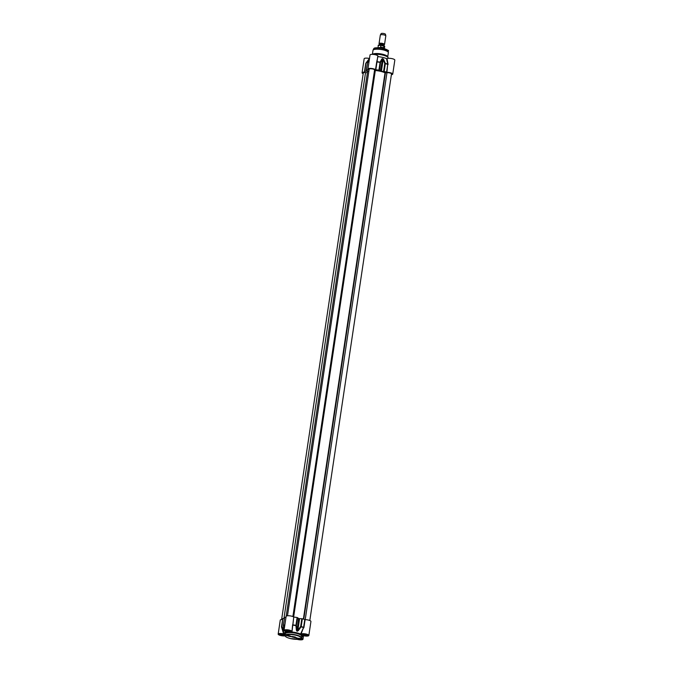 <?xml version="1.0" encoding="UTF-8"?>
<svg xmlns="http://www.w3.org/2000/svg" width="673" height="673" viewBox="0 0 673 673"><rect width="100%" height="100%" fill="white"/><g stroke="black" fill="none" stroke-linecap="round" stroke-linejoin="round"><path stroke-width="1.01" d="M288.103 635.699L286.521 635.733L288.17 635.775M288.49 636.128L289.895 636.456L288.49 636.128M291.594 636.818L293.529 636.927L291.611 636.725M297.929 638.223L299.535 638.324L297.929 638.223M295.901 637.668L294.732 637.642L295.901 637.668M296.785 637.794L296.137 637.97L297.584 638.256L296.263 637.895M291.661 636.49L290.366 636.633L290.088 636.12L291.661 636.49M288.313 636.153L288.818 635.825L288.162 636.01M294.614 637.289L293.277 637.306L294.53 637.154L294.538 637.6L294.614 637.154M290.021 635.825L289.062 635.724L290.013 635.85M294.833 637.053L295.523 637.129L294.766 637.095M294.025 636.751L294.808 636.952L294.017 636.767M292.41 636.481L293.167 636.565L292.41 636.456M288.616 635.497L287.951 635.455L288.667 635.421M292.629 637.146L292.553 636.692M298.905 638.618L298.013 638.298M298.181 638.298L298.82 638.526M296.843 637.701L297.104 638.172M291.401 636.431L290.13 636.136M290.399 636.364L290.963 636.498L290.408 636.313M286.967 631.863L287.018 631.981A9.708 2.574 -171.5 0 0 283.947 633.747A9.708 2.574 -171.5 0 0 284.023 633.899L281.651 627.48A12.972 3.441 8.5 0 1 281.625 627.429A12.972 3.441 8.5 0 1 281.642 626.656L281.617 626.403A0.555 0.53 24.8 0 0 281.642 626.656L283.661 630.206L281.945 626.327L282.786 618.596A13.031 3.458 -171.5 0 0 282.71 618.857L281.541 626.664A13.031 3.458 -171.5 0 0 281.558 627.026M281.524 626.891L283.611 633.916A4.021 1.068 8.5 0 0 278.168 634.117A4.021 1.068 8.5 0 0 280.607 635.497A4.021 1.068 8.5 0 0 285.041 635.859M301.386 638.113A4.021 1.068 8.5 0 1 302.976 639.232A4.021 1.068 8.5 0 1 297.188 639.35M301.538 637.339A9.708 2.574 -171.5 0 0 302.951 636.591A9.708 2.574 -171.5 0 0 302.993 635.699L303.027 635.657M303.405 635.691L303.405 635.691A4.021 1.068 8.5 0 0 308.84 635.48A4.021 1.068 8.5 0 0 305.525 633.916A4.021 1.068 8.5 0 0 301.05 634.042L303.506 627.648L300.587 634.025L301.05 634.042M300.587 634.025A9.708 2.574 -171.5 0 0 291.973 632.014L293.739 617.015A4.021 1.068 -171.5 0 0 289.356 615.787A4.021 1.068 -171.5 0 0 286.126 616.35L284.031 630.365A4.021 1.068 8.5 0 1 288.162 629.903A4.021 1.068 8.5 0 1 291.981 631.552A4.021 1.068 8.5 0 1 291.712 631.871L291.712 631.871M286.858 631.829L286.858 631.829A4.021 1.068 8.5 0 1 284.031 630.365M290.534 630.853A2.608 0.69 8.5 0 1 290.5 631.257A2.608 0.69 8.5 0 1 287.203 631.24A2.608 0.69 8.5 0 1 285.537 630.517A2.608 0.69 8.5 0 1 285.63 630.121M289.289 631.257L286.176 630.534L288.675 630.298L289.912 630.862L289.289 631.257L289.39 630.618M287.421 631.097L287.556 630.197M301.521 638.534A2.608 0.69 8.5 0 1 301.487 638.938A2.608 0.69 8.5 0 1 299.519 639.131M307.384 634.774A2.608 0.69 8.5 0 1 307.351 635.177A2.608 0.69 8.5 0 1 304.053 635.161A2.608 0.69 8.5 0 1 302.396 634.437A2.608 0.69 8.5 0 1 302.48 634.042M306.139 635.186L303.035 634.462L305.525 634.218L306.77 634.782L306.139 635.186L306.24 634.546M304.272 635.018L304.406 634.126M284.671 634.605A2.608 0.69 8.5 0 1 284.637 635.009A2.608 0.69 8.5 0 1 281.339 634.992A2.608 0.69 8.5 0 1 279.682 634.269A2.608 0.69 8.5 0 1 279.766 633.873M283.434 635.018L280.321 634.286L282.811 634.05L284.056 634.614L283.434 635.018L283.526 634.378M281.566 634.849L281.701 633.958M293.739 617.015L292.856 625.167A12.972 3.441 8.5 0 1 295.901 625.587L296.381 625.478L295.901 625.587L296.398 630.197L296.818 630.071L296.381 625.478L297.55 617.671L297.113 617.52A13.031 3.458 -171.5 0 0 294.025 617.099M292.553 625.209L291.981 631.552M303.801 627.833L303.506 627.648A12.972 3.441 8.5 0 0 301.125 626.807L300.654 626.47L301.125 626.807L298.282 630.635L297.861 630.315L297.315 630.988A10.541 2.801 -171.5 0 0 297.037 630.921L298.56 618.437L297.55 617.671M308.84 635.48L310.934 621.465A4.021 1.068 -171.5 0 0 309.075 620.254A4.021 1.068 -171.5 0 0 305.096 619.656L304.776 619.597A13.031 3.458 -171.5 0 0 302.362 618.748L299.157 618.622A10.541 2.801 -171.5 0 0 298.888 618.563L298.56 618.437M296.398 630.197L296.986 631.181A10.474 2.785 8.5 0 1 297.256 631.249L298.282 630.635M283.426 625.377L283.468 625.495A0.555 0.463 -106.8 0 1 283.451 625.234L283.829 628.557M283.375 630.525L283.871 631.148A10.474 2.785 8.5 0 1 283.972 631.081A0.555 0.513 -121.3 0 1 283.947 630.828L283.468 625.495A12.972 3.441 8.5 0 1 284.805 625.192M283.972 631.081L284.031 630.105L283.972 631.081M284.006 630.458L283.947 630.828A10.541 2.801 -171.5 0 0 283.855 630.887L283.829 629.095M282.618 619.488A4.021 1.068 -171.5 0 0 280.262 620.111L278.168 634.117M284.376 618.554L283.114 618.529M286.008 617.116A13.031 3.458 -171.5 0 0 284.612 617.427L284.595 617.57M379.008 47.783A3.331 0.883 8.5 0 1 383.366 48.431M379.446 44.931L379.564 44.149A2.776 0.74 8.5 0 1 379.336 44.014A2.776 0.74 8.5 0 1 379.05 43.619A2.776 0.74 8.5 0 1 381.902 43.299A2.776 0.74 8.5 0 1 384.535 44.435A2.776 0.74 8.5 0 1 384.157 44.738A2.776 0.74 8.5 0 1 383.896 44.797A2.305 0.614 -171.5 0 0 381.852 43.678A2.305 0.614 -171.5 0 0 379.564 44.149A2.187 0.58 8.5 0 1 381.818 43.896A2.187 0.58 8.5 0 1 383.896 44.797L383.711 44.872M383.635 47.724L380.59 47.009L380.834 45.369L383.879 46.084L383.635 47.724L380.59 47.009M378.403 47.749A3.214 0.858 8.5 0 1 381.246 47.733A3.214 0.858 8.5 0 1 383.955 48.582M379.05 43.619L380.329 35.08A2.776 0.74 8.5 0 1 380.354 35.004A2.776 0.74 8.5 0 1 383.181 34.76A2.776 0.74 8.5 0 1 385.814 35.82A2.776 0.74 8.5 0 1 385.814 35.896L384.535 44.435M380.354 35.004L381.111 33.65A2.221 0.589 8.5 0 1 383.374 33.448A2.221 0.589 8.5 0 1 385.478 34.306L385.814 35.82M369.401 58.484A4.021 1.068 -171.5 0 0 364.16 58.736L362.066 72.751A4.021 1.068 8.5 0 1 364.438 72.137L364.598 72.095A13.031 3.458 8.5 0 1 364.514 71.506A13.031 3.458 8.5 0 1 364.589 71.245L367.5 71.17A10.541 2.801 8.5 0 1 367.601 71.111L366.415 70.076A13.031 3.458 8.5 0 1 368.333 69.689L368.383 69.605A4.021 1.068 8.5 0 1 367.929 68.999A4.021 1.068 8.5 0 1 371.16 68.427A4.021 1.068 8.5 0 1 375.542 69.664L375.828 69.748A13.031 3.458 8.5 0 1 378.916 70.169L380.691 71.203A10.541 2.801 8.5 0 1 380.96 71.271L384.165 71.397A13.031 3.458 8.5 0 1 386.58 72.247L386.899 72.305A4.021 1.068 8.5 0 1 390.878 72.903A4.021 1.068 8.5 0 1 392.738 74.114A4.021 1.068 8.5 0 1 391.383 74.695M376.804 61.521L377.974 56.17A4.021 1.068 -171.5 0 0 374.154 54.521A4.021 1.068 -171.5 0 0 370.024 54.984L367.929 68.999M379.353 70.32L380.514 62.513L382.104 59.443L381.751 59.073L380.11 62.135L380.514 62.513L380.11 62.135A12.972 3.441 -171.5 0 0 377.065 61.714L377.704 56.49M377.965 56.633A9.708 2.574 8.5 0 1 386.58 58.644L387.741 64.448L386.58 72.247M392.738 74.114L394.832 60.099A4.021 1.068 -171.5 0 0 391.509 58.534A4.021 1.068 -171.5 0 0 387.042 58.66L386.58 58.644M373.641 54.454A8.32 2.212 8.5 0 1 382.281 54.967A8.32 2.212 8.5 0 1 388.069 57.642A8.32 2.212 8.5 0 1 388.119 58.004L388.069 58.349M386.899 72.305L387.715 64.196A12.972 3.441 -171.5 0 0 385.335 63.355L384.788 63.514L385.335 63.355L383.644 59.51L383.147 59.687L384.788 63.514L383.618 71.313M388.043 64.137L387.042 58.66M369.014 61.739A12.972 3.441 -171.5 0 0 367.668 62.042L367.534 62.295M364.909 71.17L365.851 63.212A0.555 0.53 24.8 0 0 365.759 63.447L368.947 59.577L365.851 63.212A0.555 0.555 0 0 0 365.801 63.304L365.675 63.708A13.031 3.458 8.5 0 1 365.759 63.447L364.589 71.245M369.494 58.543A10.474 2.785 -171.5 0 0 369.443 58.576L368.728 59.401M368.922 59.737L369.351 58.803A10.541 2.801 8.5 0 1 369.443 58.744L369.309 59.342M367.559 62.412L367.584 62.269A0.555 0.463 -106.8 0 1 367.668 62.042L369.284 59.165M369.384 58.98L369.544 58.517M380.363 71.077L382.542 58.845A10.541 2.801 8.5 0 1 382.811 58.904L383.147 59.687L381.406 71.321M383.644 59.51L382.828 58.677A10.474 2.785 -171.5 0 0 382.558 58.61L381.751 59.073M372.522 54.37A7.765 2.061 8.5 0 1 380.396 53.832A7.765 2.061 8.5 0 1 387.656 56.667L388.069 57.642M363.184 73.702A4.021 1.068 8.5 0 1 362.066 72.751M309.816 620.514L391.501 73.929A2.776 0.74 -171.5 0 0 389.945 73.012A2.776 0.74 -171.5 0 0 386.958 72.709L385.032 72.793A9.986 2.65 -171.5 0 0 375.307 70.522L374.6 69.824A2.776 0.74 -171.5 0 0 371.698 68.823A2.776 0.74 -171.5 0 0 369.166 69.184L287.472 615.77M368.905 70.884A9.986 2.65 -171.5 0 0 367.525 71.961L286.185 616.207M367.416 72.709L365.532 72.549A2.776 0.74 -171.5 0 0 363.302 72.936L281.617 619.53M290.576 638.593A8.042 2.137 8.5 0 1 287.985 634.563A8.042 2.137 8.5 0 1 301.008 637.592A8.042 2.137 8.5 0 1 290.576 638.593L298.938 639.224L301.454 637.878A8.32 2.212 -171.5 0 0 293.554 634.471A8.32 2.212 -171.5 0 0 284.999 635.421C284.906 636.565 286.757 637.625 290.551 638.601M285.083 634.849A3.138 0.833 -171.5 0 0 279.96 633.815A3.138 0.833 -171.5 0 0 281.129 635.371A3.138 0.833 -171.5 0 0 284.999 635.447L285.234 633.831A8.32 2.212 8.5 0 1 293.79 632.881A8.32 2.212 8.5 0 1 301.689 636.296L301.454 637.878M301.647 636.599A8.598 2.28 -171.5 0 0 293.84 632.544A8.598 2.28 -171.5 0 0 285.192 634.143M303.843 635.539A3.138 0.833 -171.5 0 0 307.906 635.152A3.138 0.833 -171.5 0 0 302.833 633.966A3.138 0.833 -171.5 0 0 303.843 635.539M298.072 639.316A3.138 0.833 -171.5 0 0 301.639 639.451A3.138 0.833 -171.5 0 0 301.226 638.366L301.866 638.812A2.86 0.757 8.5 0 1 299.283 639.173M286.992 631.611A3.138 0.833 -171.5 0 0 291.056 631.224A3.138 0.833 -171.5 0 0 285.983 630.046A3.138 0.833 -171.5 0 0 286.992 631.611M287.119 631.291A2.86 0.757 8.5 0 1 285.217 630.281L288.229 630.164L290.871 631.131A2.86 0.757 8.5 0 1 287.119 631.291M303.969 635.219A2.86 0.757 8.5 0 1 302.076 634.21L305.079 634.084L307.721 635.06A2.86 0.757 8.5 0 1 303.969 635.219M281.264 635.043A2.86 0.757 8.5 0 1 279.362 634.042L282.366 633.916L285.016 634.891A2.86 0.757 8.5 0 1 281.264 635.043M292.578 624.813L292.864 624.897A13.031 3.458 -171.5 0 1 295.943 625.326L297.113 617.52M303.935 627.463L305.096 619.656M304.776 619.597L303.607 627.404A13.031 3.458 -171.5 0 0 301.193 626.546L302.362 618.748M298.888 618.563L296.986 631.181M297.256 631.249L299.157 618.622M301.815 618.664L300.654 626.47L297.861 630.315L299.603 618.672M282.786 618.596L281.617 626.403A13.031 3.458 -171.5 0 0 281.541 626.664L283.947 633.747M284.847 624.923A13.031 3.458 -171.5 0 0 283.451 625.234L284.612 617.427M283.972 630.105L283.855 630.887A0.555 0.513 55.9 0 0 283.871 631.148M383.517 45.461A2.187 0.58 -171.5 0 0 381.667 44.881A2.187 0.58 -171.5 0 0 379.732 44.898M377.99 47.741L378.276 45.831A3.214 0.858 8.5 0 1 380.834 45.369M383.879 46.084A3.214 0.858 8.5 0 1 384.636 46.782C384.981 46.21 384.317 45.68 382.643 45.175C379.16 44.704 377.704 44.923 378.276 45.831M388.069 64.507L387.741 64.448A13.031 3.458 8.5 0 0 385.335 63.59L384.165 71.397M376.712 61.857L375.542 69.664M375.828 69.748L376.998 61.941A13.031 3.458 8.5 0 1 380.077 62.37L378.916 70.169M366.415 70.076L367.584 62.269A13.031 3.458 8.5 0 1 368.981 61.958M367.265 70.791L367.206 71.22M380.96 71.271L382.828 58.677M382.558 58.61L380.691 71.203M372.396 54.37L372.993 50.374A7.765 2.061 8.5 0 1 380.977 49.482A7.765 2.061 8.5 0 1 388.355 52.671L387.732 56.843M373.069 50.164A7.731 2.053 8.5 0 1 373.12 49.953A7.731 2.053 8.5 0 1 381.019 49.213A7.731 2.053 8.5 0 1 388.363 52.233A7.731 2.053 8.5 0 1 388.346 52.452M372.993 50.374L373.608 48.86A7.403 1.969 8.5 0 1 381.179 48.153A7.403 1.969 8.5 0 1 388.212 51.047L388.355 52.671M374.306 48.313A7.134 1.893 8.5 0 1 381.196 48.027A7.134 1.893 8.5 0 1 387.707 50.315M364.505 71.691L364.438 72.137M305.222 619.656L386.958 72.709M303.767 619.21L385.427 72.852M303.388 619.076L385.032 72.793M293.647 616.948L375.307 70.522M293.335 616.762L374.979 70.421M292.89 616.561L374.6 69.824M283.93 618.546L365.532 72.549M283.299 631.981L282.719 630.399M302.951 636.591L303.599 635.733M284.536 617.494L283.367 625.293A0.555 0.555 0 0 0 283.367 625.444L283.998 630.677M303.481 635.892L302.976 639.232M383.778 45.579L384.157 44.738M384.35 48.692L384.636 46.782M369.317 59.056L367.559 62.152A0.555 0.555 0 0 0 367.5 62.337L366.331 70.135M365.851 63.212L367.525 60.957M369.519 58.332L367.694 60.738M373.608 48.86C374.752 48.624 372.043 47.346 381.053 47.993C387.118 49.592 389.507 50.61 388.212 51.047M364.514 71.506L365.675 63.708"/></g></svg>
